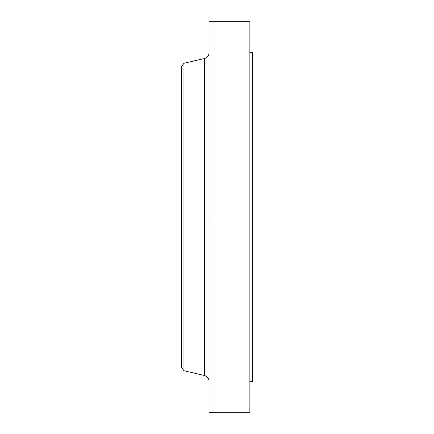 <?xml version="1.0" encoding="UTF-8"?>
<svg xmlns="http://www.w3.org/2000/svg" width="434" height="434" viewBox="0 0 434 434"><rect width="100%" height="100%" fill="white"/><g stroke="black" fill="none" stroke-linecap="round" stroke-linejoin="round"><path stroke-width="0.65" d="M249.87 21.7L249.87 217L249.87 21.7L209.02 21.7L209.02 217L249.87 217L249.87 412.3L249.87 217L252.42 217L252.42 381.665L252.42 217L204.577 217L204.577 58.476L204.577 217L181.58 217L181.58 367.625L181.58 217L183.962 217L183.962 370.734L183.962 217L204.577 217L204.577 58.476C207.354 57.635 208.835 55.774 209.02 52.877M181.58 367.625L183.962 370.734L204.577 375.524L204.577 217L204.577 375.524L204.577 217L209.02 217L209.02 412.3L209.02 21.7M204.577 58.476L183.962 63.266L183.962 217L183.962 63.266L181.58 66.375L181.58 217L181.58 66.375M252.42 52.335L252.42 217L252.42 52.335L249.87 52.335M252.42 381.665L249.87 381.665M249.87 412.3L209.02 412.3M204.577 375.524C207.354 376.365 208.835 378.226 209.02 381.123"/></g></svg>
